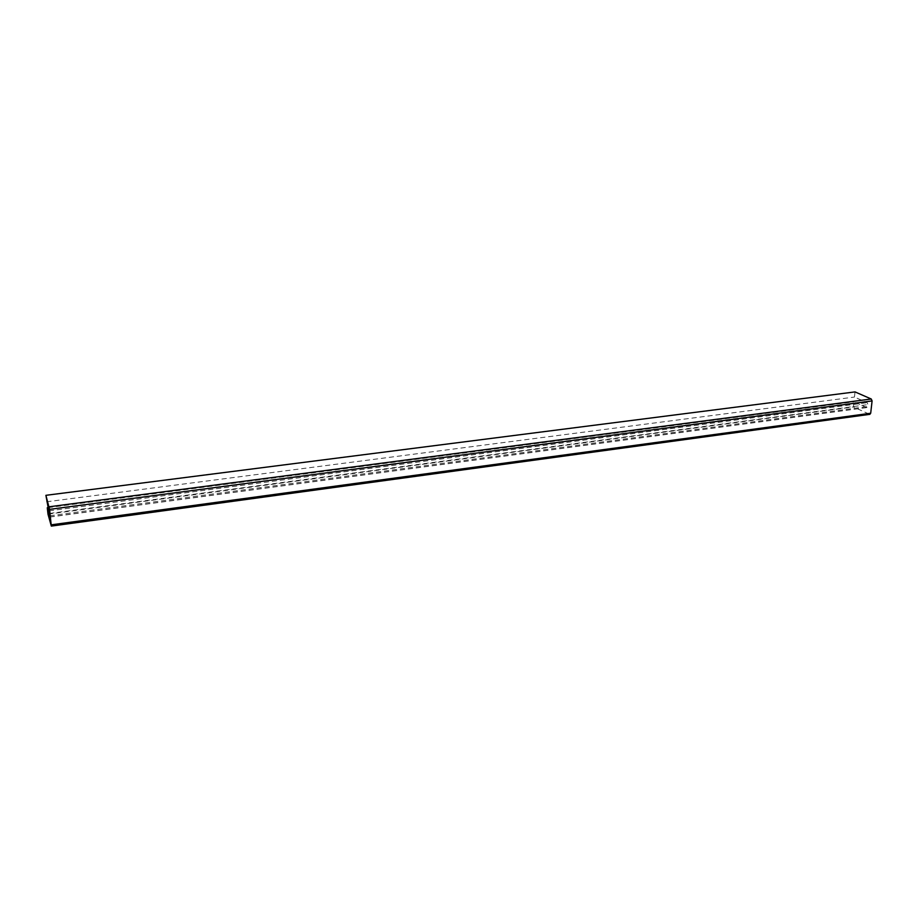 <?xml version="1.0" encoding="UTF-8"?>
<svg xmlns="http://www.w3.org/2000/svg" width="918" height="918" viewBox="0 0 918 918"><rect width="100%" height="100%" fill="white"/><g stroke="black" fill="none" stroke-linecap="round" stroke-linejoin="round"><path stroke-width="0.69" stroke-dasharray="4.59 3.44" d="M855.025 391.906L854.463 397.058L867.177 402.681L868.003 404.608L867.797 406.467L866.638 407.512L853.947 401.832L853.396 406.949L869.53 414.27L51.247 525.957M46.611 501.779L854.463 397.058M48.252 507.62L853.947 401.832M47.988 514.149L853.396 406.949M49.159 510.856L867.177 402.681M49.572 513.426L868.003 404.608M49.824 515.767L867.797 406.467M49.905 516.903L866.638 407.512M49.893 517.041L867.028 407.569"/><path stroke-width="1.38" d="M869.53 414.27L870.7 413.238L872.089 400.925L871.251 398.997L855.025 391.906L45.9 495.318L49.905 516.903M48.252 507.62L47.277 507.746L47.988 514.149L51.316 526.094L49.549 509.364L45.9 495.318M47.277 507.746L49.824 516.914M51.247 524.832L870.7 413.238M49.549 509.364L872.089 400.925M49.136 506.782L871.251 398.997M51.316 526.094L869.931 414.328"/></g></svg>
